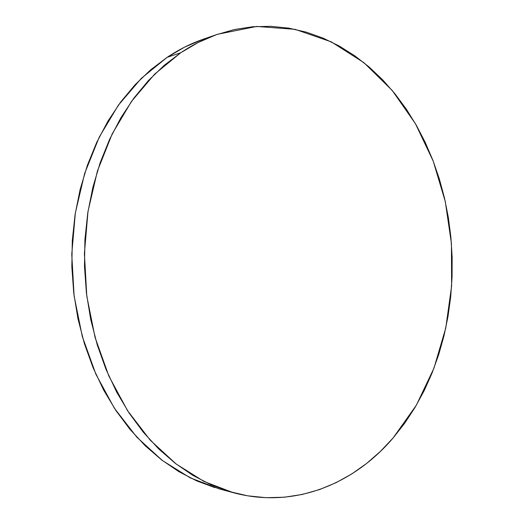 <?xml version="1.0" encoding="UTF-8"?>
<svg xmlns="http://www.w3.org/2000/svg" width="524" height="524" viewBox="0 0 524 524"><rect width="100%" height="100%" fill="white"/><g stroke="black" fill="none" stroke-linecap="round" stroke-linejoin="round"><path stroke-width="0.79" d="M217.545 34.276L203.672 39.071C191.122 43.394 178.946 49.479 167.13 57.332L180.747 52.741C192.668 44.776 204.956 38.612 217.611 34.257L256.708 26.449L295.13 29.344L331.292 41.861L363.951 62.703L392.214 90.449L415.44 123.71L433.217 161.137L445.269 201.471L451.433 243.496L451.609 286.065L445.773 328.004L433.97 368.149L416.325 405.255L393.072 438.005C353.87 484.006 294.206 509.145 233.259 492.671L204.098 481.517L176.11 463.976L150.257 440.206L127.528 410.639L108.854 376.029L95.067 337.423L86.788 296.112L84.397 253.577L88.006 211.382L97.412 171.047L112.149 133.98L131.531 101.355L154.711 74.074L180.747 52.741L167.13 57.332L150.604 69.862L135.068 84.764L120.756 101.918L107.905 121.182L96.724 142.345L87.416 165.171L80.159 189.367L75.083 214.611L72.292 240.555L71.84 266.834L73.746 293.054L77.978 318.841L84.449 343.823L93.056 367.658L103.628 390.026L115.987 410.652L129.919 429.287L145.194 445.754L161.575 459.895L178.815 471.62L196.677 480.875L214.925 487.648M202.218 39.582L184.415 47.232L167.13 57.332L141.342 78.338L118.398 105.141L99.219 137.15L84.639 173.49L75.338 212.999L71.762 254.317L74.107 295.962L82.275 336.415L95.892 374.234L114.337 408.157L136.81 437.167L162.394 460.524L190.12 477.796L219.032 488.82L233.108 492.632M180.747 52.741L164.064 65.461L148.371 80.611L133.915 98.073L120.926 117.697L109.627 139.273L100.222 162.558L92.879 187.251L87.75 213.032L84.934 239.527L84.482 266.362L86.421 293.139L90.711 319.476L97.274 344.989L105.986 369.322L116.688 392.149L129.199 413.181L143.288 432.182L158.726 448.95L175.278 463.34L192.688 475.255L210.714 484.641L229.119 491.486L247.675 495.822L266.179 497.702L284.434 497.211L302.269 494.459L319.529 489.573L336.081 482.676L351.801 473.925L366.597 463.458L380.378 451.439L393.072 438.005L404.633 423.313L415.001 407.502L424.145 390.721L432.031 373.108L438.647 354.794L443.966 335.91L447.981 316.581L450.686 296.931L452.068 277.078L452.14 257.146L450.895 237.248L448.348 217.506L444.49 198.039L439.348 178.959L432.935 160.396L425.265 142.476L416.364 125.321L406.27 109.064L395.004 93.842L382.631 79.792L369.191 67.059L354.755 55.786L339.408 46.112L323.236 38.193L306.344 32.16L288.868 28.158L270.934 26.318L252.719 26.737L234.385 29.534L216.137 34.774L198.183 42.503L180.747 52.741"/></g></svg>
